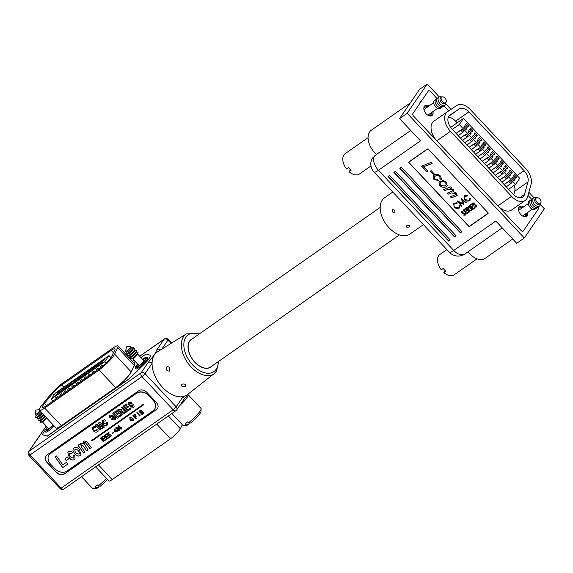 <?xml version="1.0" encoding="UTF-8"?>
<svg xmlns="http://www.w3.org/2000/svg" width="573" height="573" viewBox="0 0 573 573"><rect width="100%" height="100%" fill="white"/><g stroke="black" fill="none" stroke-linecap="round" stroke-linejoin="round"><path stroke-width="0.86" d="M380.178 207.397L191.411 339.467A16.782 10.407 55 0 0 191.038 356.85A16.782 10.407 55 0 0 210.649 366.964L399.417 234.894M192.686 338.579A16.968 10.522 55 0 0 191.303 339.316A16.968 10.522 55 0 0 189.599 341.05A16.968 10.522 55 0 0 193.574 360.797A16.968 10.522 55 0 0 210.757 367.121A16.968 10.522 55 0 0 211.924 366.075M167.065 366.648C169.687 366.806 170.417 368.289 169.264 371.096C166.499 371.039 165.769 369.556 167.065 366.648L166.693 367.035M169.629 370.717L169.264 371.096M181.605 384.232C184.8 383.595 186.089 384.261 185.473 386.245C182.228 387.083 180.939 386.417 181.605 384.232L181.269 384.576M140.937 357.581L146.051 353.999L150.19 355.231A11.825 2.106 136.8 0 1 150.384 355.346L150.491 355.461A11.825 2.106 136.8 0 1 144.195 364.242L129.183 378.882L47.294 436.175L43.147 434.943A11.825 2.106 136.8 0 1 42.954 434.821L42.853 434.714A11.825 2.106 136.8 0 1 44.945 430.502M188.295 393.923L183.768 399.574A3.001 2.292 -145.6 0 0 183.217 396.53L176.155 406.837A3.001 0.537 136.8 0 1 173.132 409.788L141.975 376.626L30.032 454.941L61.189 488.11L173.132 409.788A3.001 1.862 -125 0 0 175.947 410.648A3.001 1.862 -125 0 0 176.248 410.347A3.001 2.292 -145.6 0 0 176.706 409.888A3.001 2.292 -145.6 0 0 176.155 406.837L144.998 373.675L152.067 363.361A3.001 2.292 -145.6 0 0 148.113 362.559L154.474 354.737A26.122 16.202 55 0 0 152.067 363.361A26.122 16.202 55 0 0 162.553 387.377A26.122 16.202 55 0 0 183.217 396.53A26.122 16.202 55 0 0 187.5 394.546L214.238 373.553A24.245 15.041 -125 0 1 189.527 365.144A24.245 15.041 -125 0 1 183.582 336.602A24.245 15.041 -125 0 1 186.447 333.837L157.568 351.758A26.122 16.202 55 0 0 154.474 354.737L156.981 349.609A3.001 2.292 34.4 0 1 160.44 349.974M56.304 472.381L46.85 462.318A6.102 4.663 34.4 0 1 45.74 456.122A6.102 4.663 34.4 0 1 46.664 455.198L138.824 390.714A6.102 4.663 34.4 0 1 146.86 392.347L156.314 402.411A6.102 4.663 34.4 0 1 157.425 408.606A6.102 4.663 34.4 0 1 156.501 409.53L64.341 474.014A6.102 4.663 34.4 0 1 56.304 472.381L47.015 462.074A6.102 4.663 34.4 0 1 45.826 456.008M157.503 408.485A6.102 4.663 34.4 0 1 156.673 409.287L64.505 473.771A6.102 4.663 34.4 0 1 56.469 472.138M187.779 394.532A12.384 2.206 136.8 0 1 188.109 394.675A12.384 2.206 136.8 0 1 187.042 397.59A12.384 2.206 136.8 0 1 179.564 405.713M126.533 346.794L130.508 346.55A3.431 0.609 136.8 0 1 130.651 346.593A3.431 0.609 136.8 0 1 130.35 347.396A3.431 0.609 136.8 0 1 127.707 350.146A3.431 0.609 136.8 0 1 125.645 351.292A3.431 0.609 136.8 0 1 125.616 351.149L126.533 346.794L126.103 347.195M130.651 346.593L131.461 347.453A3.431 0.609 136.8 0 1 131.16 348.262A3.431 0.609 136.8 0 1 128.517 351.013A3.431 0.609 136.8 0 1 126.454 352.151L125.645 351.292M126.361 352.051A3.517 0.63 -43.2 0 0 128.223 351.27A3.517 0.63 -43.2 0 0 131.217 348.219A3.517 0.63 -43.2 0 0 131.36 347.353L133.151 347.102A5.057 0.902 -43.2 0 1 133.452 347.424A5.057 0.902 -43.2 0 1 132.979 348.348A5.057 0.902 -43.2 0 1 129.534 352.015A5.057 0.902 -43.2 0 1 126.304 354.143A5.057 0.902 -43.2 0 1 126.003 353.82L126.361 352.051M126.304 354.143L128.116 353.892A3.517 0.63 -43.2 0 0 130.365 352.409A3.517 0.63 -43.2 0 0 132.757 349.859A3.517 0.63 -43.2 0 0 133.094 349.215L133.452 347.424M127.851 353.928L127.543 355.468A5.057 0.902 -43.2 0 0 127.843 355.783A5.057 0.902 -43.2 0 0 131.074 353.656A5.057 0.902 -43.2 0 0 134.519 349.988A5.057 0.902 -43.2 0 0 134.999 349.064A5.057 0.902 -43.2 0 0 134.698 348.742L133.144 348.957M127.843 355.783L129.656 355.532A3.517 0.63 -43.2 0 0 131.905 354.05A3.517 0.63 -43.2 0 0 134.304 351.5A3.517 0.63 -43.2 0 0 134.634 350.862L134.999 349.064M129.391 355.568L129.083 357.108A5.057 0.902 -43.2 0 0 129.383 357.423A5.057 0.902 -43.2 0 0 132.614 355.296A5.057 0.902 -43.2 0 0 136.059 351.629A5.057 0.902 -43.2 0 0 136.539 350.705A5.057 0.902 -43.2 0 0 136.238 350.382L134.684 350.597M129.383 357.423L131.196 357.172A3.517 0.63 -43.2 0 0 133.445 355.697A3.517 0.63 -43.2 0 0 135.844 353.14A3.517 0.63 -43.2 0 0 136.173 352.502L136.539 350.705M130.938 357.208L130.623 358.748A5.057 0.902 -43.2 0 0 130.923 359.063A5.057 0.902 -43.2 0 0 134.161 356.936A5.057 0.902 -43.2 0 0 137.606 353.269A5.057 0.902 -43.2 0 0 138.079 352.345A5.057 0.902 -43.2 0 0 137.778 352.03L136.224 352.245M130.923 359.063L132.513 358.848A3.717 0.659 -43.2 0 0 134.884 357.287A3.717 0.659 -43.2 0 0 137.413 354.594A3.717 0.659 -43.2 0 0 137.764 353.913L138.079 352.345M171.828 413.534L182.937 425.359A12.384 2.206 -43.2 0 0 183.36 425.51A12.384 2.206 -43.2 0 0 186.411 424.163L185.638 423.347A12.384 2.206 136.8 0 0 187.794 421.835L188.567 422.659A12.384 2.206 -43.2 0 0 199.927 411.307A12.384 2.206 -43.2 0 0 201.116 408.828A12.384 2.206 -43.2 0 0 200.994 408.399L188.109 394.675M186.411 424.163L188.395 424.507A10.479 1.869 136.8 0 1 185.967 425.546L183.36 425.51M188.395 424.507L189.548 422.824M201.116 408.828L200.994 411.435A10.479 1.869 136.8 0 1 190.558 422.996L188.567 422.659M35.834 410.318L36.228 409.974L35.834 410.318M107.48 479.458A10.479 1.869 136.8 0 1 100.254 486.176L98.262 485.832A12.384 2.206 -43.2 0 0 106.456 478.362M40.633 420.389L40.325 421.921A5.057 0.902 -43.2 0 0 40.626 422.244L42.209 422.022A3.717 0.659 -43.2 0 0 46.821 418.161M96.106 487.344L98.098 487.687A10.479 1.869 136.8 0 1 95.67 488.726L93.055 488.69A12.384 2.206 -43.2 0 0 96.106 487.344L95.34 486.52A12.384 2.206 136.8 0 0 97.496 485.016L98.262 485.832M98.098 487.687L99.251 486.004M81.524 476.707L92.633 488.533A12.384 2.206 -43.2 0 0 93.055 488.69M40.626 422.244A5.057 0.902 -43.2 0 0 46.341 417.66M39.093 418.748L38.785 420.281A5.057 0.902 -43.2 0 0 39.086 420.603L40.898 420.353A3.517 0.63 -43.2 0 0 45.346 416.592M39.086 420.603A5.057 0.902 -43.2 0 0 44.801 416.019M37.553 417.108L37.238 418.641A5.057 0.902 -43.2 0 0 37.539 418.963L39.351 418.713A3.517 0.63 -43.2 0 0 43.806 414.952M37.539 418.963A5.057 0.902 -43.2 0 0 43.262 414.372M39.895 410.791A3.431 0.609 136.8 0 1 37.259 413.441A3.431 0.609 136.8 0 1 35.347 414.465L36.156 415.332A3.431 0.609 136.8 0 0 38.069 414.3A3.431 0.609 136.8 0 0 40.704 411.65A3.517 0.63 -43.2 0 1 37.746 414.58A3.517 0.63 -43.2 0 1 36.056 415.232L35.698 417.001A5.057 0.902 -43.2 0 0 35.999 417.323L37.811 417.072A3.517 0.63 -43.2 0 0 42.259 413.312M35.999 417.323A5.057 0.902 -43.2 0 0 41.722 412.732M35.347 414.465A3.431 0.609 136.8 0 1 35.311 414.322L35.805 410.375M142.605 359.357A7.958 1.418 136.8 0 1 143.902 358.39A7.958 1.418 136.8 0 1 146.795 357.172A7.958 1.418 136.8 0 1 144.367 361.212A7.958 1.418 136.8 0 1 138.1 366.856A7.958 1.418 136.8 0 1 135.199 368.074A7.958 1.418 136.8 0 1 137.635 364.02M135.199 368.074L135.973 368.89A7.958 1.418 -43.2 0 0 138.867 367.68A7.958 1.418 -43.2 0 0 145.141 362.036A7.958 1.418 -43.2 0 0 147.569 357.996L146.795 357.172M47.337 427.2A7.958 1.418 -43.2 0 0 44.895 431.247A7.958 1.418 -43.2 0 0 47.795 430.036A7.958 1.418 -43.2 0 0 53.375 425.137M44.895 431.247L45.668 432.071A7.958 1.418 -43.2 0 0 48.569 430.86A7.958 1.418 -43.2 0 0 54.141 425.961M47.602 427.487A6.052 1.082 -43.2 0 0 46.284 429.943A6.052 1.082 -43.2 0 0 48.49 429.019A6.052 1.082 -43.2 0 0 53.124 424.88M142.87 359.643A6.052 1.082 136.8 0 1 143.207 359.4A6.052 1.082 136.8 0 1 145.406 358.483A6.052 1.082 136.8 0 1 143.558 361.549A6.052 1.082 136.8 0 1 138.795 365.846A6.052 1.082 136.8 0 1 136.589 366.763A6.052 1.082 136.8 0 1 137.907 364.306M133.681 362.652L135.292 361.527M150.384 355.346A11.825 2.106 136.8 0 1 144.095 364.134L129.083 378.767L47.194 436.06L43.047 434.828A11.825 2.106 136.8 0 1 42.853 434.714M134.734 364.242A14.339 2.557 136.8 0 1 134.734 364.342A14.339 2.557 136.8 0 1 134.347 365.56L131.231 371.97A14.339 2.557 136.8 0 1 115.789 387.706L61.426 425.746A14.339 2.557 136.8 0 1 56.691 428.103A14.339 2.557 136.8 0 1 56.591 428.095M51.147 399.245L55.316 393.15L108.999 355.597L104.823 361.685L51.147 399.245L52.909 401.121M57.615 394.081L55.409 395.621L56.247 394.403L58.453 392.863L57.615 394.081M61.662 391.252L59.456 392.791L62.5 390.034L61.662 391.252M85.929 374.269L83.722 375.816L84.56 374.599L86.767 373.052L85.929 374.269M89.975 371.44L87.769 372.987L88.6 371.77L90.806 370.222L89.975 371.44M94.015 368.611L91.809 370.158L92.647 368.94L94.853 367.393L94.015 368.611M59.284 391.645L57.078 393.185L57.916 391.968L60.122 390.428L59.284 391.645M102.109 362.953L99.903 364.5L100.733 363.282L102.939 361.735L102.109 362.953M98.062 365.782L95.856 367.329L96.694 366.111L98.9 364.564L98.062 365.782M81.882 377.098L79.676 378.646L82.72 375.881L81.882 377.098M77.842 379.928L75.636 381.475L78.673 378.71L77.842 379.928M73.795 382.764L71.589 384.304L74.633 381.539L73.795 382.764M69.748 385.593L67.542 387.133L68.38 385.916L70.586 384.376L69.748 385.593M65.709 388.422L63.503 389.962L64.334 388.745L66.54 387.205L65.709 388.422M63.331 388.816L61.125 390.356L64.169 387.592L63.331 388.816M67.378 385.98L65.172 387.527L68.208 384.762L67.378 385.98M71.417 383.151L69.211 384.698L70.049 383.48L72.255 381.933L71.417 383.151M75.464 380.322L73.258 381.869L76.302 379.104L75.464 380.322M79.511 377.492L77.305 379.04L78.136 377.822L80.342 376.275L79.511 377.492M83.551 374.663L81.345 376.21L84.389 373.446L83.551 374.663M87.597 371.834L85.391 373.381L88.435 370.616L87.597 371.834M91.644 369.005L89.438 370.552L90.269 369.334L92.475 367.787L91.644 369.005M95.684 366.176L93.478 367.723L94.316 366.498L96.522 364.958L95.684 366.176M99.731 363.346L97.525 364.894L98.363 363.669L100.569 362.129L99.731 363.346M103.777 360.517L101.571 362.057L102.402 360.84L104.608 359.3L103.777 360.517M104.823 361.685L106.148 363.089M56.161 398.844L55.703 397.82L57.658 396.444L58.425 397.261M60.208 396.015L59.742 394.99L61.705 393.615L62.471 394.432M64.255 393.185L63.789 392.161L65.752 390.786L66.511 391.603M68.294 390.356L67.836 389.332L69.791 387.957L70.558 388.773M72.341 387.527L71.876 386.503L73.838 385.128L74.605 385.944M76.388 384.698L75.922 383.674L77.885 382.298L78.644 383.115M80.428 381.869L79.969 380.844L81.925 379.469L82.691 380.286M84.475 379.032L84.009 378.015L85.971 376.64L86.738 377.457M88.521 376.203L88.056 375.179L90.018 373.811L90.778 374.62M92.561 373.374L92.103 372.35L94.058 370.982L94.824 371.791M96.608 370.545L96.142 369.521L98.105 368.153L98.871 368.962M100.655 367.716L100.189 366.691L102.152 365.323L102.832 366.047M39.394 410.254L55.989 427.924A14.49 2.586 -43.2 0 0 56.483 428.103A14.49 2.586 -43.2 0 0 61.268 425.718L115.631 387.677A14.49 2.586 -43.2 0 0 131.231 371.777L134.354 365.366A14.49 2.586 -43.2 0 0 134.741 364.134A14.49 2.586 -43.2 0 0 134.598 363.633L118.002 345.963A14.49 2.586 -43.2 0 0 112.723 348.169L63.245 382.785A14.49 2.586 -43.2 0 0 50.202 394.955L42.194 404.789A14.49 2.586 -43.2 0 0 39.394 410.254A14.49 2.586 -43.2 0 0 44.665 408.048L99.036 370.008A14.49 2.586 -43.2 0 0 114.636 354.107L117.759 347.696A14.49 2.586 -43.2 0 0 118.002 345.963M100.569 367.78A10.3 1.834 -43.2 0 0 111.649 356.478L114.772 350.067A10.3 1.834 -43.2 0 0 114.944 348.835A10.3 1.834 -43.2 0 0 111.191 350.404L61.719 385.02A10.3 1.834 -43.2 0 0 52.451 393.665L44.443 403.499A10.3 1.834 -43.2 0 0 42.445 407.382A10.3 1.834 -43.2 0 0 46.198 405.813L100.569 367.78M108.999 355.597L110.94 357.659M56.605 394.79L56.247 394.403M58.124 397.469L57.658 396.444M62.171 394.639L61.705 393.615M66.21 391.81L65.752 390.786M70.257 388.981L69.791 387.957M74.304 386.152L73.838 385.128M78.343 383.323L77.885 382.298M82.39 380.493L81.925 379.469M86.437 377.664L85.971 376.64M90.477 374.835L90.018 373.811M94.524 372.006L94.058 370.982M98.57 369.177L98.105 368.153M102.574 366.262L102.152 365.323M60.652 391.961L60.294 391.574M84.919 374.978L84.56 374.599M88.958 372.149L88.6 371.77M93.005 369.32L92.647 368.94M58.274 392.347L57.916 391.968M101.092 363.662L100.733 363.282M97.052 366.491L96.694 366.111M80.872 377.808L80.514 377.428M76.825 380.637L76.467 380.257M72.785 383.466L72.427 383.086M68.739 386.295L68.38 385.916M64.692 389.124L64.334 388.745M62.321 389.518L61.963 389.139M66.361 386.689L66.002 386.309M70.407 383.86L70.049 383.48M74.454 381.031L74.096 380.651M78.494 378.201L78.136 377.822M82.541 375.372L82.183 374.993M86.587 372.543L86.229 372.164M90.627 369.714L90.269 369.334M94.674 366.885L94.316 366.498M98.721 364.056L98.363 363.669M102.76 361.226L102.402 360.84M182.321 424.708L180.366 428.733A9.154 1.633 136.8 0 1 170.51 438.782L112.222 479.558A9.154 1.633 136.8 0 1 108.891 480.955L95.634 466.837M137.169 412.539L140.22 415.79L139.812 416.077L136.754 412.825L137.169 412.539M131.998 417.674L130.286 417.882L129.935 419.214L130.436 419.937L132.692 420.503L133.194 419.586L132.621 418.97L131.833 419.515L131.482 419.142L132.678 418.304L133.81 419.508L133.079 420.861L130.042 420.245L129.913 417.545L132.005 417.674L129.978 418.19M133.488 420.446L133.079 420.861L130.042 420.245M129.498 417.953L129.913 417.545M132.692 420.503L133.222 419.543L132.621 418.97M119.356 430.373L117.2 430.309L116.978 429.098L115.932 428.754L115.975 427.365L117.587 427.616L117.752 428.554L119.084 429.012L119.342 430.395M113.153 432.522L113.504 432.894L112.423 433.654L112.064 433.274L113.153 432.522M108.82 437.135L109.171 437.514L107.044 439.004L103.985 435.752L106.041 434.313L106.399 434.692L104.752 435.838L105.69 436.841L107.223 435.767L107.574 436.146L106.048 437.213L107.101 438.338L108.82 437.135M100.626 438.101L103.684 441.353L103.269 441.64L100.218 438.388L100.626 438.101M91.68 440.444L92.088 440.881L143.665 404.796L143.25 404.359L91.68 440.444M130.25 408.04L131.016 408.871L127.636 411.178L123.037 406.214L126.361 403.944L127.127 404.774L124.663 406.458L125.666 407.539L127.958 405.971L128.724 406.801L126.432 408.363L127.729 409.767L130.25 408.04M120.366 412.718L122.314 414.816L121.455 415.404L116.856 410.44L118.733 409.158L121.734 409.351L121.884 411.486L125.408 412.703L124.398 413.391L120.559 412.589M114.127 419.171L114.385 417.875L111.098 418.132L109.765 417.423L109.5 415.525L110.088 414.967L113.117 415.289L112.315 415.934L110.861 415.783L110.424 416.37L110.969 416.972C112.38 416.242 113.805 416.342 115.237 417.273L115.553 419.364L114.872 420.009L111.449 419.543L112.251 418.892L114.507 418.799M113.103 415.275L112.344 415.898L110.89 415.747L110.424 416.37M97.31 425.531L100.905 429.456L100.046 430.044L95.44 425.08L96.894 424.084L100.784 426.957L98.398 423.06L99.852 422.065L104.451 427.028L103.591 427.616L99.946 423.726L102.725 428.21L101.772 428.862L97.31 425.531L101.772 428.862M91.243 447.663L89.911 448.595L85.792 442.843L84.704 442.65L84.36 444.054L88.092 449.884L86.724 450.844L82.605 445.128L81.509 444.906L81.488 446.99L84.94 452.09L83.572 453.05L78.021 445.264L79.396 444.304L80.105 445.314L80.779 443.122L83.307 443.459L83.959 440.902L86.838 441.597L91.25 447.678L89.882 448.638L85.764 442.886L84.489 442.872M80.406 443.502L80.779 443.122M83.543 441.317L83.959 440.902M88.084 449.869L86.752 450.801L82.634 445.085L81.345 445.071M73.179 458.235L73.086 456.008L74.676 455.313L75.056 459.052L74.49 459.61C72.778 460.42 71.124 459.94 69.512 458.164L67.829 452.362L68.431 451.768C69.784 450.972 71.188 451.238 72.656 452.563L71.417 453.637L69.627 453.222C69.061 454.604 69.562 456.029 71.124 457.498L73.394 458.013M72.642 452.555L71.446 453.594L69.433 453.408M66.59 462.225L67.872 464.03L62.722 467.64L55.123 456.903L56.498 455.95L62.808 464.868L66.59 462.225M136.703 393.25A9.154 6.991 34.4 0 1 148.751 395.692L152.862 400.069A9.154 6.991 34.4 0 1 154.531 409.358A9.154 6.991 34.4 0 1 153.149 410.748L66.862 471.113A9.154 6.991 34.4 0 1 54.815 468.664L50.703 464.295A9.154 6.991 34.4 0 1 49.034 455.005A9.154 6.991 34.4 0 1 50.424 453.608L136.811 393.085A9.154 6.991 34.4 0 1 148.865 395.535L152.977 399.911A9.154 6.991 34.4 0 1 154.646 409.194A9.154 6.991 34.4 0 1 154.588 409.28M68.746 458.837L66.21 460.613L64.957 458.78L67.492 457.003L68.746 458.837M79.332 449.332L80.929 454.912L80.263 455.571C78.48 456.502 76.71 456.051 74.956 454.224L72.921 450.808L73.215 448.63L73.953 447.9C75.772 446.961 77.563 447.441 79.332 449.332M96.701 430.982L96.787 429.256L97.94 428.984L98.083 431.218L97.503 431.784C96.042 432.543 94.602 432.185 93.17 430.703L92.303 427.286L94.688 426.376L95.999 426.985L95.311 427.766L93.578 427.601L93.965 430.044L96.701 430.982L96.995 430.674M95.992 426.985L95.34 427.723L93.284 427.881M106.37 424.364L106.463 422.638L107.617 422.373L107.76 424.607L107.172 425.166C105.719 425.932 104.272 425.567 102.846 424.092L101.973 420.675L104.365 419.765L105.668 420.374L104.988 421.155L103.255 420.99L103.641 423.433L106.642 424.106M119.943 415.088L120.71 415.912L117.336 418.226L112.731 413.262L116.054 410.991L116.82 411.815L114.356 413.498L115.359 414.58L117.651 413.018L118.418 413.842L116.126 415.411L117.422 416.807L119.943 415.088M122.121 406.837L126.719 411.808L125.867 412.395L121.261 407.424L122.121 406.837M132.678 406.486L132.936 405.19L129.641 405.448L128.316 404.746L128.051 402.84L128.638 402.282L131.661 402.604L130.866 403.256L129.412 403.106L128.975 403.693L129.519 404.294C130.931 403.557 132.356 403.657 133.788 404.595L134.103 406.68L133.423 407.331L129.999 406.866L130.794 406.214L133.051 406.121M131.654 402.597L130.895 403.213L129.441 403.063L128.975 403.693M106.134 439.018L106.485 439.398L104.35 440.888L101.299 437.636L103.355 436.196L103.706 436.569L102.066 437.722L103.004 438.725L104.537 437.65L104.888 438.023L103.355 439.097L104.415 440.222L106.134 439.018M111.513 435.258L111.864 435.63L109.737 437.12L106.678 433.868L108.734 432.429L109.085 432.808L107.445 433.954L108.383 434.957L109.916 433.883L110.267 434.262L108.734 435.33L109.794 436.461L111.513 435.258M116.613 430.996L117.358 431.791L116.985 432.049L116.24 431.261L114.965 432.149L114.077 428.762L116.219 430.581L116.591 430.316L116.985 430.738L116.613 430.996L116.971 430.724M121.318 429.084L119.442 428.74L119.22 427.53L118.174 427.186L118.217 425.796L119.829 426.047L119.993 426.985L121.326 427.444L121.318 429.084M135.121 417.151L136.374 418.483L135.959 418.77L132.907 415.518L134.44 414.501L135.951 414.938L135.837 416.65L135.121 417.151L136.245 416.256M143.307 412.087L143.107 413.77L142.011 414.537L138.96 411.285L140.048 410.519L141.803 410.691L142.025 411.693L143.307 412.087M143.551 413.355L142.011 414.537M49.092 454.919A9.154 6.991 34.4 0 1 49.149 454.84A9.154 6.991 34.4 0 1 50.531 453.451L136.811 393.085M67.865 464.015L62.722 467.64M62.751 467.597L55.166 456.882M68.739 458.823L66.21 460.613M66.239 460.57L65 458.751M73.208 458.192L73.115 455.965M75.07 459.03L74.49 459.61M74.519 459.575C72.807 460.384 71.145 459.897 69.541 458.121L69.512 458.164M69.541 458.121L67.843 452.348M80.943 454.89L80.263 455.571M80.292 455.535C78.508 456.459 76.739 456.008 74.984 454.181L74.956 454.224M74.984 454.181L72.921 450.808M72.95 450.772L73.229 448.609M79.26 453.902L79.368 452.77L77.756 450.041L74.999 449.526M79.024 454.131L79.396 452.734L77.785 449.998L75.013 449.504M75.271 449.246L75.249 449.289C74.519 450.514 74.87 451.832 76.295 453.264L78.995 454.167M84.933 452.076L83.572 453.05M83.601 453.007L78.064 445.235M80.807 443.087L80.105 445.314M83.987 440.859L83.307 443.459M96.73 430.939L96.816 429.213M98.098 431.204L97.503 431.784M97.525 431.741C96.071 432.5 94.631 432.142 93.198 430.667L93.17 430.703M93.198 430.667L92.31 427.272M100.891 429.442L100.046 430.044M100.067 430.001L95.483 425.051M98.434 423.032L100.784 426.957M104.436 427.014L103.591 427.616M103.62 427.58L99.946 423.726M102.717 428.196L101.793 428.826M106.399 424.321L106.492 422.602M107.767 424.586L107.172 425.166M107.201 425.13C105.747 425.889 104.3 425.531 102.875 424.049L102.846 424.092M102.875 424.049L101.987 420.654M105.668 420.367L104.988 421.155M105.017 421.112L103.283 420.947M115.567 419.343L114.872 420.009M114.901 419.973L111.477 419.5M114.156 419.128L114.385 417.875M114.414 417.832L113.49 417.645M113.518 417.602L111.098 418.132M111.119 418.089L109.765 417.423M109.794 417.38L109.515 415.504M110.89 415.747L110.453 416.335L110.89 415.747M120.695 415.905L117.336 418.226M117.358 418.183L112.774 413.233M116.806 411.801L114.356 413.498M118.403 413.828L116.126 415.411M122.3 414.809L121.455 415.404M121.483 415.368L116.892 410.411M125.387 412.696L124.398 413.391M124.427 413.348L122.722 412.696M122.751 412.66L120.588 412.546M121.089 410.769L120.946 409.939L119.936 409.695L118.511 410.64L119.599 411.894L121.075 410.791L120.917 409.982L119.907 409.731L118.482 410.683M126.712 411.794L125.867 412.395M125.888 412.352L121.304 407.403M131.002 408.857L127.636 411.178M127.664 411.142L123.08 406.185M127.113 404.76L124.663 406.458M128.71 406.787L126.432 408.363M134.118 406.665L133.423 407.331M133.452 407.288L130.028 406.823M132.707 406.443L132.936 405.19M132.965 405.147L132.041 404.961M132.069 404.918L129.641 405.448M129.67 405.412L128.316 404.746M128.345 404.703L128.066 402.826M129.441 403.063L129.004 403.65L129.441 403.063M91.723 440.415L92.088 440.881M92.117 440.838L143.651 404.782M103.67 441.346L103.269 441.64M103.298 441.604L100.254 438.366M106.471 439.384L104.35 440.888M104.379 440.845L101.335 437.607M103.692 436.562L102.066 437.722M104.873 438.016L103.355 439.097M109.164 437.5L107.044 439.004M107.072 438.961L104.028 435.724M106.385 434.678L104.752 435.838M107.566 436.132L106.048 437.213M111.85 435.616L109.737 437.12M109.758 437.077L106.721 433.84M109.078 432.794L107.445 433.954M110.252 434.248L108.734 435.33M113.49 432.88L112.423 433.654M112.444 433.611L112.107 433.252M117.343 431.777L116.985 432.049M117.007 432.006L116.24 431.261M116.269 431.218L114.965 432.149M114.994 432.106L114.579 431.727M114.6 431.691L114.106 428.74M115.846 430.839L114.772 429.628L115.037 431.405L115.846 430.839L114.743 429.671M119.105 430.617L117.2 430.309M117.229 430.266L116.978 429.098M117.007 429.055L115.932 428.754M115.961 428.719L116.004 427.322M118.754 430.237L118.733 429.227L117.408 429.148M118.905 430.094L118.704 429.27L117.379 429.191M117.2 428.647L117.25 427.845L117.229 428.611L117.25 427.845L116.362 427.694L116.305 428.497L117.2 428.647L117.221 427.888L116.333 427.737L116.305 428.497M117.565 428.991L117.572 430.036L118.726 430.28M121.347 429.048L119.442 428.74M119.471 428.697L119.22 427.53M119.248 427.487L118.174 427.186M118.203 427.15L118.246 425.753M120.996 428.668L120.975 427.659L119.635 427.601M121.147 428.525L120.946 427.702L119.65 427.58M119.442 427.086L119.492 426.276L119.471 427.043L119.492 426.276L118.604 426.126L118.575 426.885L118.575 426.169L118.547 426.928L119.442 427.086L119.463 426.319L118.575 426.169L118.547 426.928M119.807 427.422L119.814 428.468L120.967 428.711M132.642 418.927L131.833 419.515M131.862 419.479L131.518 419.114M133.502 420.424L133.108 420.818M130.071 420.202L129.942 417.502M132.721 420.467L133.222 419.543L132.721 420.467M136.36 418.469L135.959 418.77M135.987 418.734L132.943 415.489M136.259 416.234L135.858 416.607M135.5 416.242L135.579 415.196L134.755 414.873L133.695 415.568L134.77 416.772L135.765 415.984M134.755 414.873L133.674 415.604M135.579 415.196L134.727 414.916M135.472 416.285L135.55 415.239M140.206 415.776L139.812 416.077M139.841 416.041L136.797 412.796M142.04 414.494L139.003 411.256M143.558 413.334L143.135 413.727M143.028 413.162L142.913 412.331L141.044 412.71L142.075 413.871L143.064 413.119M141.567 411.686L141.459 410.977L139.748 411.335L140.664 412.374L141.581 411.672L141.431 411.02L139.726 411.371M141.689 412.259L141.015 412.746M142.913 412.331L141.66 412.302M142.999 413.205L142.892 412.367M406.823 227.302L410.032 226.915L409.272 225.583L406.142 225.848L406.823 227.302M392.433 211.981L394.904 212.683L394.883 210.27L392.498 209.446L392.433 211.981M410.726 130.465L376.475 154.424A16.703 10.357 -125 0 1 369.621 131.919A16.703 10.357 -125 0 1 371.304 130.214L410.282 102.939M423.404 224.63L409.802 234.149A22.118 13.716 -125 0 1 387.405 225.905A22.118 13.716 -125 0 1 382.22 200.163A22.118 13.716 -125 0 1 384.44 197.9L392.799 192.055M419.629 103.362L421.728 100.626A11.825 7.334 55 0 0 421.499 100.776A11.825 7.334 55 0 0 420.31 101.987A11.825 7.334 55 0 0 419.457 103.949L412.947 113.454A2.134 1.325 55 0 0 413.606 116.126L521.101 230.561A2.134 1.325 55 0 0 523.321 230.955L538.62 208.622A2.134 1.325 55 0 0 538.792 207.562A2.134 1.325 55 0 0 538.47 206.667A2.134 1.325 55 0 1 538.792 207.562L538.792 207.562A2.134 1.325 55 0 1 538.62 208.622L523.321 230.955A2.134 1.325 55 0 1 521.101 230.561L436.805 140.822A14.339 8.896 -125 0 1 431.24 130.021A14.339 8.896 -125 0 1 431.233 129.971M439.276 96.894L427.193 84.03L419.594 89.345L399.567 118.582L420.482 140.851L378.416 170.274L453.744 250.465L495.81 221.042L516.724 243.303L524.324 237.988L544.35 208.751L540.389 204.532M533.979 197.714L528.872 192.277M450.987 109.364L445.679 103.713M376.475 154.424L372.178 158.341A11.976 11.976 0 0 0 374.054 172.101A11.976 2.134 -43.2 0 0 378.416 170.274A11.976 7.428 55 0 1 374.362 155.899M447.341 111.785L433.94 121.168A14.49 8.989 55 0 0 433.825 121.247A14.49 8.989 55 0 0 431.225 129.921A14.49 8.989 55 0 0 436.848 140.836L413.606 116.126A2.134 1.325 55 0 1 412.947 113.454L428.246 91.121A2.134 1.325 55 0 1 429.793 90.978A2.134 1.325 55 0 1 430.459 91.515L437.063 98.542L430.459 91.515A2.134 1.325 55 0 0 429.793 90.978A2.134 1.325 55 0 0 428.246 91.121L421.728 100.626M448.752 110.847L443.889 105.668M531.765 199.361L528.02 195.372L531.765 199.361M524.324 237.988L407.167 113.268L427.193 84.03M407.167 113.268L399.567 118.582M388.021 176.52L448.652 241.068L450.22 239.972L389.59 175.424L388.021 176.52M393.902 172.401L454.539 236.95L456.108 235.854L395.47 171.306L393.902 172.401M399.782 168.29L460.42 232.839L461.988 231.736L401.358 167.187L399.782 168.29M409.022 162.732L468.635 226.185A0.759 0.58 -145.6 0 0 469.638 226.385L487.974 213.564A0.759 0.58 -145.6 0 0 487.945 212.669L428.339 149.216A0.759 0.58 -145.6 0 0 427.336 149.016L409 161.837A0.759 0.58 -145.6 0 0 409.022 162.732L409.101 162.617M467.955 251.826A16.703 10.357 55 0 0 485.109 258.344L512.713 239.034M408.972 161.865A0.759 0.58 -145.6 0 0 409.007 162.302M469.308 226.271A0.759 0.58 -145.6 0 0 469.774 226.185L488.11 213.357A0.759 0.58 -145.6 0 0 488.146 213.335M399.983 168.147L460.563 232.631L461.931 231.678M394.102 172.265L454.675 236.749L456.044 235.79M388.222 176.384L448.795 240.868L450.163 239.908M537.152 202.541A3.431 2.127 -125 0 1 536.435 197.907A3.431 2.127 -125 0 1 539.659 198.888A3.431 2.127 -125 0 1 540.375 203.53A3.431 2.127 -125 0 1 537.152 202.541M540.375 203.53L539.293 204.282A3.431 2.127 -125 0 1 536.07 203.3A3.431 2.127 -125 0 1 535.361 198.659L536.435 197.907M540.425 203.494A5.028 3.116 -125 0 1 538.713 206.423A5.028 3.116 -125 0 1 534.759 204.661A5.028 3.116 -125 0 1 532.847 199.196A5.028 3.116 -125 0 1 536.493 197.871M538.613 206.445A5.028 3.116 -125 0 1 533.284 205.693A5.028 3.116 -125 0 1 533.098 198.559M537.145 207.469A5.028 3.116 -125 0 1 531.816 206.717A5.028 3.116 -125 0 1 531.622 199.583M535.669 208.5A5.028 3.116 -125 0 1 530.347 207.748A5.028 3.116 -125 0 1 530.154 200.614M477.03 258.831L454.153 274.832A12.434 7.714 -125 0 1 443.831 272.555L445.787 271.187A12.434 7.714 -125 0 1 444.447 269.897A12.434 7.714 -125 0 1 443.223 268.451L441.26 269.819A12.434 7.714 -125 0 1 439.899 254.462L446.854 249.592M445.164 270.614L443.831 272.555M442.449 101.729A3.431 2.127 -125 0 1 441.733 97.088A3.431 2.127 -125 0 1 444.956 98.076A3.431 2.127 -125 0 1 445.665 102.71A3.431 2.127 -125 0 1 442.449 101.729M445.665 102.71L444.591 103.469A3.431 2.127 -125 0 1 441.368 102.481A3.431 2.127 -125 0 1 440.651 97.84L441.733 97.088M445.722 102.674A5.028 3.116 -125 0 1 444.011 105.611A5.028 3.116 -125 0 1 440.057 103.842A5.028 3.116 -125 0 1 438.144 98.377A5.028 3.116 -125 0 1 441.783 97.052M443.91 105.625A5.028 3.116 -125 0 1 438.581 104.873A5.028 3.116 -125 0 1 438.395 97.739M442.442 106.657A5.028 3.116 -125 0 1 437.113 105.905A5.028 3.116 -125 0 1 436.92 98.771M440.966 107.688A5.028 3.116 -125 0 1 435.645 106.929A5.028 3.116 -125 0 1 435.451 99.802M370.982 165.948L359.45 174.02A12.434 7.714 -125 0 1 349.122 171.742L351.084 170.367A12.434 7.714 -125 0 1 349.745 169.078A12.434 7.714 -125 0 1 348.513 167.631L346.558 169.006A12.434 7.714 -125 0 1 345.19 153.643L368.081 137.635M350.454 169.794L349.122 171.742M469.308 212.06L465.684 208.307L466.35 207.813L467.16 207.311L468.75 207.77L468.549 209.661L471.45 210.492L467.933 210.105L469.609 211.845L469.308 212.06L465.72 208.278M473.291 209.145L469.667 205.385L471.55 204.002L471.923 204.389L470.34 205.549L471.457 206.71L473.04 205.542L473.413 205.929L471.83 207.089L473.219 208.536L474.809 207.376L475.182 207.763L473.291 209.145L469.702 205.356M464.904 214.796L464.947 213.679L461.509 212.698L461.487 211.215L462.991 211.201L462.941 211.63L461.824 211.623L461.795 212.461L465.247 213.464L465.276 215.183L463.464 215.104L465.104 214.581M462.97 211.587L461.852 211.58L461.795 212.461M465.505 214.947L463.464 215.104M467.489 195.851L465.111 196.202C464.037 197.126 464.044 198.272 465.147 199.64L469.051 200.299L469.831 198.387L470.447 198.43L469.523 200.801L466.923 201.223L464.724 199.884L464.051 196.303L464.667 195.687L467.525 195.357L467.461 195.887L464.653 196.668M469.051 200.299L469.531 199.812M433.31 174.521L430.144 171.148L431.261 170.74L434.427 174.106L433.31 174.521L430.194 171.134M439.742 185.631L438.968 182.107L439.613 181.462L443.387 180.617L446.489 182.329L447.212 185.81L446.489 186.519C444.376 187.923 442.127 187.629 439.742 185.631L438.982 182.085M426.878 171.757L421.599 166.141L431.147 162.446L432.106 163.47L423.669 166.743L427.995 171.348L426.878 171.757L421.649 166.12M428.446 149.345A0.759 0.58 -145.6 0 0 427.444 149.145L409.208 161.901A0.759 0.58 -145.6 0 0 409.229 162.789L468.578 225.97A0.759 0.58 -145.6 0 0 469.588 226.177L487.824 213.421A0.759 0.58 -145.6 0 0 487.795 212.526L428.454 149.338M455.836 194.612L455.764 193.452L451.316 192.958L448 194.24L447.033 193.216L452.441 191.031L452.434 189.907L447.857 189.376L444.619 190.644L443.66 189.62L450.607 186.891L451.574 187.923L450.335 188.41L453.386 189.67L453.709 191.883L456.724 193.23L456.81 195.737L451.374 197.835L450.414 196.811L456.022 194.433M457.254 195.307L455.822 196.188M439.885 178.855L439.949 176.613C438.059 175.295 436.34 175.245 434.785 176.463L434.241 176.993L434.506 178.812L437.751 179.6L438.603 180.681L433.804 179.306L433.174 176.112L433.904 175.402C436.046 173.927 438.331 174.199 440.744 176.219L441.468 179.277L440.938 179.793L439.885 178.855L440.322 178.404M457.075 203.272L454.697 203.63C453.615 204.547 453.63 205.693 454.733 207.061L458.629 207.727L459.41 205.807L460.026 205.857L459.109 208.221L456.509 208.651L454.31 207.304L453.63 203.723L454.246 203.114L457.111 202.778L457.046 203.315L454.231 204.088M458.629 207.727L459.131 207.218M461.938 205.994L461.544 206.273L457.505 201.001L463.142 203.673L461.201 198.365L466.393 202.821L466.007 203.1L462.261 199.898L463.929 204.575L459.023 202.19L461.938 205.994L461.544 206.273M476.177 206.538L476.213 205.421L472.775 204.439L472.754 202.957L474.258 202.942L474.208 203.372L473.09 203.372L473.062 204.203L476.521 205.206L476.543 206.925L474.738 206.846L476.342 206.366M474.236 203.329L473.119 203.329L473.062 204.203M476.772 206.695L474.738 206.846M472.138 209.99L468.506 206.23L468.807 206.015L472.439 209.768L472.138 209.99L468.549 206.201M466.823 213.879L463.199 210.126L465.083 208.744L465.455 209.131L463.865 210.291L464.982 211.444L466.572 210.284L466.945 210.671L465.355 211.831L466.751 213.278L468.334 212.117L468.707 212.504L466.823 213.879L463.235 210.098M427.687 148.916A0.759 0.58 -145.6 0 0 427.558 148.98L409.315 161.736A0.759 0.58 -145.6 0 0 409.158 161.944M432.085 163.448L423.669 166.743M427.974 171.327L426.906 171.714M452.469 190.988L452.462 189.864L447.878 189.341L444.619 190.644M444.648 190.601L443.703 189.599M451.553 187.901L450.335 188.41M457.268 195.286L456.839 195.694M455.85 196.152L451.374 197.835M451.402 197.792L450.457 196.79M455.864 194.569L455.764 193.452M455.793 193.409L451.345 192.915L448 194.24M448.029 194.204L447.083 193.194M447.227 185.788L446.489 186.519M446.517 186.483C444.404 187.887 442.155 187.586 439.77 185.588M446.102 184.972L445.78 182.751C443.939 181.397 442.234 181.269 440.68 182.372L440.078 182.959L440.444 185.129L444.34 186.039L446.102 184.972L445.751 182.787C443.91 181.433 442.206 181.312 440.651 182.415L440.093 182.937M438.632 180.645L433.804 179.306M433.833 179.263L433.188 176.097M441.482 179.256L440.938 179.793M440.966 179.757L439.928 178.826L439.949 176.613M439.978 176.57C438.087 175.259 436.368 175.209 434.814 176.42L434.785 176.463M434.814 176.42L434.255 176.971M434.406 174.085L433.338 174.478M454.726 203.587L454.246 204.067M458.658 207.684L459.439 205.771M459.718 207.605L459.109 208.221M459.138 208.178L456.509 208.651M456.531 208.608L454.31 207.304M454.339 207.268L453.644 203.702M465.14 196.167L464.66 196.646M469.079 200.256L469.86 198.344M470.139 200.185L469.523 200.801M469.552 200.758L466.923 201.223M466.952 201.18L464.724 199.884M464.753 199.841L464.066 196.281M461.573 206.23L457.541 200.973M461.179 198.38L463.142 203.673M466.379 202.806L466.007 203.1M466.028 203.057L462.261 199.898M463.958 204.532L459.023 202.19M464.932 214.753L464.947 213.679M464.975 213.636L464.467 213.4M464.495 213.357L462.246 213.127M462.275 213.092L461.509 212.698M461.537 212.655L461.509 211.172M461.852 211.58L461.817 212.418L461.852 211.58M476.199 206.502L476.213 205.421M476.242 205.385L475.74 205.141M475.769 205.105L473.513 204.876M473.542 204.833L472.775 204.439M472.804 204.396L472.782 202.921M473.119 203.329L473.09 204.167L473.119 203.329M471.916 204.375L470.34 205.549M473.398 205.922L471.83 207.089M475.167 207.748L473.319 209.102M471.106 210.721L468.177 209.933M468.205 209.238L468.478 207.949L466.379 208.429L467.561 209.725L468.614 208.866M468.478 207.949L466.35 208.472M468.177 209.281L468.449 207.992M465.441 209.116L463.865 210.291M466.931 210.656L465.355 211.831M468.7 212.49L466.852 213.844M525.77 213.743A4.956 3.073 -125 0 1 524.825 216.265A4.956 3.073 -125 0 1 523.851 216.615M429.198 115.861A4.956 3.073 55 0 0 430.173 115.502A4.956 3.073 55 0 0 431.111 112.895M432.937 111.62A6.052 3.753 -125 0 1 431.927 115.617A6.052 3.753 -125 0 1 426.248 113.877A6.052 3.753 -125 0 1 424.987 105.697A6.052 3.753 -125 0 1 428.955 106.034M431.813 112.408A6.052 3.753 -125 0 1 431.304 115.925M527.611 212.461A6.052 3.753 -125 0 1 526.58 216.372A6.052 3.753 -125 0 1 520.9 214.639A6.052 3.753 -125 0 1 519.639 206.459A6.052 3.753 -125 0 1 523.672 206.832M526.487 213.242A6.052 3.753 -125 0 1 525.957 216.687M514.081 180.746L511.768 178.289L512.599 177.071L514.912 179.528L514.081 180.746M509.712 176.097L507.399 173.64L508.23 172.416L510.543 174.88L509.712 176.097M505.343 171.449L503.03 168.985L503.868 167.767L506.174 170.231L505.343 171.449M500.974 166.8L498.66 164.336L499.498 163.119L501.812 165.583L500.974 166.8M496.605 162.152L494.298 159.688L495.129 158.47L497.443 160.934L496.605 162.152M492.243 157.503L489.929 155.039L490.76 153.822L493.074 156.279L492.243 157.503M487.874 152.848L485.56 150.391L486.391 149.173L488.705 151.63L487.874 152.848M483.505 148.199L481.191 145.743L482.029 144.518L484.335 146.982L483.505 148.199M479.135 143.551L476.822 141.087L477.66 139.869L479.973 142.333L479.135 143.551M474.766 138.902L472.453 136.438L473.291 135.221L475.604 137.685L474.766 138.902M470.397 134.254L468.091 131.79L468.922 130.572L471.235 133.036L470.397 134.254M466.035 129.605L463.722 127.142L464.553 125.924L466.866 128.381L466.035 129.605M519.138 206.939A6.052 3.753 -125 0 1 522.547 207.619M424.486 106.177A6.052 3.753 -125 0 1 427.83 106.814M457.19 122.823L455.621 121.161A10.3 6.389 55 0 0 448.208 117.451M513.745 194.748L514.712 191.246A10.3 6.389 55 0 0 514.21 185.373M502.449 209.474A14.339 8.896 -125 0 1 502.406 209.453A14.339 8.896 -125 0 1 497.901 205.857L497.944 205.872A14.49 8.989 55 0 0 502.492 209.503A14.49 8.989 55 0 0 511.539 210.033L525.169 200.5A14.49 8.989 55 0 0 527.611 196.84L531.064 184.363A14.49 8.989 55 0 0 525.591 168.433L470.39 109.665A14.49 8.989 55 0 0 456.91 105.432L447.563 111.635A14.49 8.989 55 0 0 447.456 111.706A14.49 8.989 55 0 0 450.478 131.296L511.574 196.338A14.49 8.989 55 0 0 525.169 200.5M459.288 124.527L463.464 118.439L519.725 178.339L515.557 184.427L459.288 124.527L452.326 129.405M467.704 127.163L465.391 124.706L466.221 123.489L468.535 125.945L467.704 127.163M472.066 131.819L469.76 129.355L470.591 128.137L472.904 130.594L472.066 131.819M476.435 136.467L474.122 134.003L474.96 132.786L477.273 135.249L476.435 136.467M480.804 141.116L478.491 138.652L479.329 137.434L481.642 139.898L480.804 141.116M485.173 145.764L482.86 143.3L483.698 142.083L486.004 144.546L485.173 145.764M489.543 150.413L487.229 147.956L488.06 146.731L490.373 149.195L489.543 150.413M493.912 155.061L491.598 152.604L492.429 151.387L494.743 153.843L493.912 155.061M498.274 159.717L495.967 157.253L496.798 156.035L499.112 158.492L498.274 159.717M502.643 164.365L500.329 161.901L501.167 160.684L503.481 163.147L502.643 164.365M507.012 169.014L504.698 166.55L505.536 165.332L507.85 167.796L507.012 169.014M511.381 173.662L509.068 171.198L509.898 169.98L512.212 172.444L511.381 173.662M515.75 178.31L513.437 175.854L514.268 174.629L516.581 177.093L515.75 178.31M515.557 184.427L508.588 189.305M456.172 133.495L461.917 129.269L456.051 133.366M461.917 129.269L463.972 131.453L458.221 135.686M460.534 138.143L466.279 133.917L460.42 138.021M466.279 133.917L468.334 136.102L462.59 140.335M464.904 142.799L470.648 138.566L464.782 142.67M470.648 138.566L472.704 140.75L466.959 144.983M469.273 147.447L475.017 143.214L469.151 147.318M475.017 143.214L477.073 145.406L471.328 149.632M473.642 152.096L479.386 147.863L473.52 151.967M479.386 147.863L481.442 150.054L475.697 154.28M478.011 156.744L483.755 152.511L477.889 156.615M483.755 152.511L485.811 154.703L480.067 158.936M482.373 161.393L488.117 157.167L482.258 161.264M488.117 157.167L490.173 159.351L484.429 163.584M486.742 166.041L492.486 161.815L486.62 165.919M492.486 161.815L494.542 164L488.798 168.233M491.111 170.697L496.855 166.464L490.989 170.568M496.855 166.464L498.911 168.648L493.167 172.881M495.48 175.345L501.225 171.112L495.359 175.216M501.225 171.112L503.28 173.304L497.536 177.53M499.849 179.994L505.594 175.761L499.728 179.865M505.594 175.761L507.649 177.952L501.905 182.178M504.211 184.642L509.963 180.409L504.097 184.513M509.963 180.409L512.018 182.601L506.267 186.834M450.478 131.296L436.848 140.836L497.944 205.872L511.574 196.338M513.107 194.104A10.3 6.389 55 0 0 522.762 197.062A10.3 6.389 55 0 0 524.496 194.462L527.948 181.985A10.3 6.389 55 0 0 524.066 170.668L468.857 111.9A10.3 6.389 55 0 0 459.281 108.891L449.941 115.094A10.3 6.389 55 0 0 449.855 115.144A10.3 6.389 55 0 0 452.004 129.061L513.107 194.104M463.464 118.439L450.643 127.407M465.67 129.219L466.866 128.381M460.785 130.264L462.841 132.456M465.154 134.913L467.21 137.105M469.523 139.568L471.579 141.753M473.892 144.217L475.948 146.402M478.254 148.865L480.31 151.05M482.624 153.514L484.679 155.706M486.993 158.162L489.048 160.354M491.362 162.811L493.417 165.003M495.731 167.466L497.787 169.651M500.1 172.115L502.149 174.299M504.462 176.763L506.518 178.948M508.831 181.412L510.887 183.604M470.039 133.867L471.235 133.036M496.247 161.765L497.443 160.934M500.616 166.414L501.812 165.583M504.985 171.069L506.174 170.231M465.541 124.484L467.281 126.712M467.339 126.783L468.535 125.945M513.716 180.366L514.912 179.528M509.354 175.718L510.543 174.88M491.878 157.117L493.074 156.279M487.516 152.468L488.705 151.63M483.146 147.82L484.335 146.982M478.777 143.171L479.973 142.333M474.408 138.516L475.604 137.685M469.903 129.133L471.643 131.367M471.708 131.432L472.904 130.594M474.272 133.788L476.013 136.016M476.077 136.08L477.273 135.249M478.641 138.437L480.382 140.664M480.446 140.729L481.642 139.898M483.01 143.085L484.751 145.313M484.815 145.384L486.004 144.546M487.379 147.734L489.12 149.961M489.184 150.033L490.373 149.195M491.749 152.382L493.482 154.61M493.546 154.681L494.743 153.843M496.111 157.031L497.851 159.265M497.916 159.33L499.112 158.492M500.48 161.686L502.22 163.914M502.285 163.978L503.481 163.147M504.849 166.335L506.589 168.562M506.654 168.627L507.85 167.796M509.218 170.983L510.958 173.211M511.023 173.282L512.212 172.444M513.587 175.632L515.32 177.859M515.385 177.931L516.581 177.093M448.673 110.897L443.831 105.754M427.1 107.323A4.956 3.073 55 0 0 424.493 107.38A4.956 3.073 55 0 0 423.827 108.175M518.479 208.937A4.956 3.073 -125 0 1 519.145 208.142A4.956 3.073 -125 0 1 521.831 208.121M198.989 334.166A22.447 13.924 55 0 0 185.903 337.117A22.447 13.924 55 0 0 192.843 365.166A22.447 13.924 55 0 0 216.15 369.313A22.447 13.924 55 0 0 218.227 361.663M216.257 371.383A24.245 15.041 -125 0 1 214.238 373.553L216.479 371.146L218.829 361.241M171.076 343.377L167.996 340.104L161.822 349.115M156.981 349.609L164.043 339.302L139.74 356.306M134.096 360.252L132.485 361.377M46.298 426.09L29.101 451.187L141.051 372.873L148.113 362.559M144.998 373.675A3.001 2.292 -145.6 0 0 141.051 372.873A3.001 1.862 -125 0 0 141.975 376.626A3.001 0.537 136.8 0 0 144.998 373.675M164.344 338.994A3.001 1.862 -125 0 0 164.043 339.302A3.001 2.292 34.4 0 1 167.996 340.104A3.001 0.537 136.8 0 0 168.254 339.395A3.001 3.001 0 0 0 164.344 338.994L139.683 356.248M28.65 451.646A3.001 3.001 0 0 0 28.937 455.399A3.001 0.537 136.8 0 0 30.032 454.941A3.001 1.862 -125 0 1 29.101 451.187A3.001 2.292 -145.6 0 0 28.65 451.646L46.212 426.004M183.768 399.574L176.706 409.888A3.001 3.001 0 0 1 175.947 410.648L64.004 488.97A3.001 1.862 -125 0 1 61.189 488.11A3.001 0.537 136.8 0 1 60.093 488.561L28.937 455.399M99.036 370.008L115.789 387.706M114.636 354.107L131.231 371.97M117.759 347.696L134.347 365.56M44.665 408.048L61.426 425.746M46.449 405.641L44.443 403.499M53.905 395.22L52.451 393.665M63.789 387.226L61.719 385.02M113.44 352.796L111.191 350.404M180.366 428.733L168.362 415.955M170.51 438.782L156.723 424.099M112.222 479.558L98.434 464.882M374.054 172.101L449.39 252.292A11.976 2.134 -43.2 0 0 453.744 250.465A11.976 7.428 -125 0 0 464.982 253.903L502.213 227.853M519.725 197.8L524.496 194.462M448.817 116.212L459.281 108.891M455.621 121.161L468.857 111.9M517.097 175.539L524.066 170.668M514.712 191.246L527.948 181.985M171.656 343.019L168.254 339.395M134.039 360.195L132.427 361.319M60.093 488.561A3.001 3.001 0 0 0 64.004 488.97M199.59 333.744L186.447 333.837M132.721 358.791L139.124 365.603M137.692 354.121L144.095 360.94M36.228 409.974L39.243 409.788M42.416 421.964L48.82 428.783M449.39 252.292A11.976 11.976 0 0 0 464.982 253.903M528.342 203.565L518.608 210.377M532.281 209.188L522.547 216M433.639 102.746L423.941 109.536M437.579 108.376L427.823 115.194M447.456 111.706L433.825 121.247"/></g></svg>
